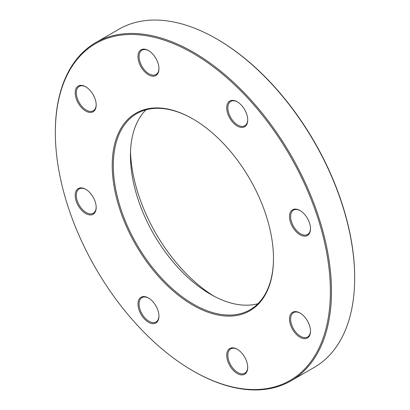 <?xml version="1.0" encoding="UTF-8"?>
<svg xmlns="http://www.w3.org/2000/svg" width="410" height="410" viewBox="0 0 410 410"><rect width="100%" height="100%" fill="white"/><g stroke="black" fill="none" stroke-linecap="round" stroke-linejoin="round"><path stroke-width="0.61" d="M55.329 132.62L55.329 131.979A195.268 112.735 60 0 1 95.771 42.589A195.268 112.735 60 0 1 193.402 52.26A195.268 112.735 60 0 1 320.963 224.332A195.268 112.735 60 0 1 291.033 380.803A195.268 112.735 60 0 1 193.402 371.127L192.849 370.809A194.483 112.284 -120 0 0 330.373 291.413A194.483 112.284 -120 0 0 192.849 53.218A194.483 112.284 -120 0 0 55.329 132.62A194.483 112.284 -120 0 0 192.849 370.809M291.033 380.803L314.229 367.411A195.268 112.735 -120 0 0 354.67 278.021A195.268 112.735 -120 0 0 216.598 38.873A195.268 112.735 -120 0 0 118.967 29.197L95.771 42.589M216.598 38.873A195.268 112.735 -120 0 0 216.598 38.868L217.151 39.191A194.483 112.284 60 0 1 354.67 277.38L354.67 278.021M257.936 303.707A113.252 65.39 60 0 1 210.525 294.283A113.252 65.39 60 0 1 210.52 294.283A113.252 65.39 60 0 1 130.441 155.575A113.252 65.39 60 0 1 145.986 109.798M193.125 119.064A113.252 65.39 -120 0 0 136.776 113.616A113.252 65.39 -120 0 0 136.776 244.391A113.252 65.39 -120 0 0 250.028 309.776A113.252 65.39 -120 0 0 273.485 258.249M130.508 151.864A122.626 70.797 -120 0 0 213.769 296.082M192.849 118.905L192.849 118.905A114.036 65.841 60 0 1 273.485 258.572A114.036 65.841 60 0 1 192.849 305.127A114.036 65.841 60 0 1 112.217 165.461A114.036 65.841 60 0 1 192.849 118.905M237.236 101.793L237.236 101.793A14.842 8.569 60 0 1 247.727 119.966A14.842 8.569 60 0 1 237.236 126.029A14.842 8.569 60 0 1 226.74 107.85A14.842 8.569 60 0 1 237.236 101.793L237.236 101.793M148.466 50.543L148.466 50.543A14.842 8.569 60 0 1 158.957 68.716A14.842 8.569 60 0 1 148.466 74.779A14.842 8.569 60 0 1 137.97 56.6A14.842 8.569 60 0 1 148.466 50.543M85.695 86.782L85.695 86.782A14.842 8.569 60 0 1 96.191 104.96A14.842 8.569 60 0 1 85.695 111.018A14.842 8.569 60 0 1 75.204 92.839A14.842 8.569 60 0 1 85.695 86.782M85.695 189.287L85.695 189.287A14.842 8.569 60 0 1 96.191 207.46A14.842 8.569 60 0 1 85.695 213.518A14.842 8.569 60 0 1 75.204 195.344A14.842 8.569 60 0 1 85.695 189.287M148.466 298.003L148.466 298.003A14.842 8.569 60 0 1 158.957 316.177A14.842 8.569 60 0 1 148.466 322.239A14.842 8.569 60 0 1 137.97 304.061A14.842 8.569 60 0 1 148.466 298.003L148.466 298.003M237.236 349.253L237.236 349.253A14.842 8.569 60 0 1 247.727 367.427A14.842 8.569 60 0 1 237.236 373.489A14.842 8.569 60 0 1 226.74 355.311A14.842 8.569 60 0 1 237.236 349.253L237.236 349.253M300.002 313.014L300.002 313.014A14.842 8.569 60 0 1 310.498 331.188A14.842 8.569 60 0 1 300.002 337.245A14.842 8.569 60 0 1 289.511 319.072A14.842 8.569 60 0 1 300.002 313.014L300.002 313.014M300.002 210.509L300.002 210.509A14.842 8.569 60 0 1 310.498 228.688A14.842 8.569 60 0 1 300.002 234.745A14.842 8.569 60 0 1 289.511 216.572A14.842 8.569 60 0 1 300.002 210.509M300.284 210.678A14.058 8.118 -120 0 0 293.524 210.135A14.058 8.118 -120 0 0 293.524 226.366A14.058 8.118 -120 0 0 307.582 234.484A14.058 8.118 -120 0 0 310.493 228.36M237.513 101.957A14.058 8.118 -120 0 0 230.758 101.413A14.058 8.118 -120 0 0 230.758 117.649A14.058 8.118 -120 0 0 244.816 125.767A14.058 8.118 -120 0 0 247.722 119.643M148.743 50.707A14.058 8.118 -120 0 0 141.988 50.163A14.058 8.118 -120 0 0 141.988 66.399A14.058 8.118 -120 0 0 156.046 74.517A14.058 8.118 -120 0 0 158.957 68.393M85.977 86.951A14.058 8.118 -120 0 0 79.217 86.407A14.058 8.118 -120 0 0 79.217 102.638A14.058 8.118 -120 0 0 93.28 110.756A14.058 8.118 -120 0 0 96.186 104.632M85.977 189.451A14.058 8.118 -120 0 0 79.217 188.907A14.058 8.118 -120 0 0 79.217 205.143A14.058 8.118 -120 0 0 93.28 213.256A14.058 8.118 -120 0 0 96.186 207.137M148.743 298.167A14.058 8.118 -120 0 0 141.988 297.624A14.058 8.118 -120 0 0 141.988 313.86A14.058 8.118 -120 0 0 156.046 321.978A14.058 8.118 -120 0 0 158.957 315.854M237.513 349.417A14.058 8.118 -120 0 0 230.758 348.874A14.058 8.118 -120 0 0 230.758 365.11A14.058 8.118 -120 0 0 244.816 373.228A14.058 8.118 -120 0 0 247.722 367.104M300.284 313.178A14.058 8.118 -120 0 0 293.524 312.635A14.058 8.118 -120 0 0 293.524 328.871A14.058 8.118 -120 0 0 307.582 336.989A14.058 8.118 -120 0 0 310.493 330.865"/></g></svg>
